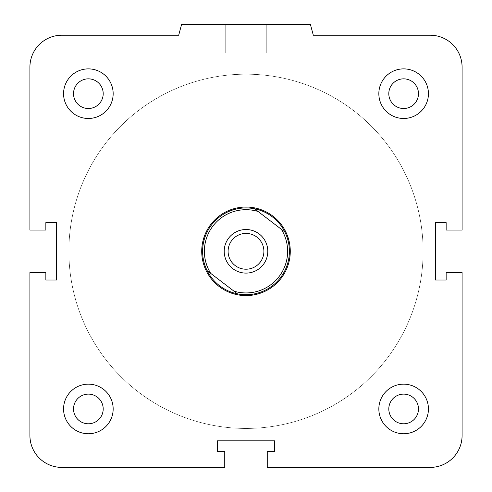 <?xml version="1.0" encoding="UTF-8"?>
<svg xmlns="http://www.w3.org/2000/svg" width="492" height="492" viewBox="0 0 492 492"><rect width="100%" height="100%" fill="white"/><g stroke="black" fill="none" stroke-linecap="round" stroke-linejoin="round"><path stroke-width="0.37" stroke-dasharray="2.46 1.84" d="M61.795 35.227L178.694 35.227L181.542 24.6L310.458 24.6L313.306 35.227L430.205 35.227A31.882 31.882 0 0 1 462.086 67.109L462.086 230.059L446.146 230.059L446.146 222.618L435.518 222.618L435.518 280.01L446.146 280.01L446.146 272.568L462.086 272.568L462.086 435.518A31.882 31.882 0 0 1 430.205 467.4L267.254 467.4L267.254 451.459L274.696 451.459L274.696 440.832L217.304 440.832L217.304 451.459L224.746 451.459L224.746 467.4L61.795 467.4A31.882 31.882 0 0 1 29.914 435.518L29.914 272.568L45.854 272.568L45.854 280.01L56.482 280.01L56.482 222.618L45.854 222.618L45.854 230.059L29.914 230.059L29.914 67.109A31.882 31.882 0 0 1 61.795 35.227M290.28 251.314A44.28 44.28 0 0 0 223.86 212.968A44.28 44.28 0 0 0 223.86 289.659A44.28 44.28 0 0 0 290.28 251.314A44.28 44.28 0 0 1 223.86 289.659A44.28 44.28 0 0 1 223.86 212.968A44.28 44.28 0 0 1 290.28 251.314M388.803 408.95A14.834 14.834 0 0 1 411.054 396.103A14.834 14.834 0 0 1 411.054 421.798A14.834 14.834 0 0 1 388.803 408.95A14.834 14.834 0 0 0 411.054 421.798A14.834 14.834 0 0 0 411.054 396.103A14.834 14.834 0 0 0 388.803 408.95A14.834 14.834 0 0 1 411.054 396.103A14.834 14.834 0 0 1 411.054 421.798A14.834 14.834 0 0 1 388.803 408.95M266.27 24.6L225.73 24.6L266.27 24.6L225.73 24.6L266.27 24.6L266.27 52.939L225.73 52.939L266.27 52.939L225.73 52.939L266.27 52.939L266.27 24.6M63.566 408.95A24.797 24.797 0 0 1 100.762 387.475A24.797 24.797 0 0 1 100.762 430.426A24.797 24.797 0 0 1 63.566 408.95A24.797 24.797 0 0 1 100.762 387.475A24.797 24.797 0 0 1 100.762 430.426A24.797 24.797 0 0 1 63.566 408.95A24.797 24.797 0 0 0 100.762 430.426A24.797 24.797 0 0 0 100.762 387.475A24.797 24.797 0 0 0 63.566 408.95M73.529 408.95A14.834 14.834 0 0 1 95.78 396.103A14.834 14.834 0 0 1 95.78 421.798A14.834 14.834 0 0 1 73.529 408.95A14.834 14.834 0 0 0 95.78 421.798A14.834 14.834 0 0 0 95.78 396.103A14.834 14.834 0 0 0 73.529 408.95A14.834 14.834 0 0 1 95.78 396.103A14.834 14.834 0 0 1 95.78 421.798A14.834 14.834 0 0 1 73.529 408.95M378.84 93.677A24.797 24.797 0 0 1 416.035 72.201A24.797 24.797 0 0 1 416.035 115.153A24.797 24.797 0 0 1 378.84 93.677A24.797 24.797 0 0 1 416.035 72.201A24.797 24.797 0 0 1 416.035 115.153A24.797 24.797 0 0 1 378.84 93.677A24.797 24.797 0 0 0 416.035 115.153A24.797 24.797 0 0 0 416.035 72.201A24.797 24.797 0 0 0 378.84 93.677M63.566 93.677A24.797 24.797 0 0 1 100.762 72.201A24.797 24.797 0 0 1 100.762 115.153A24.797 24.797 0 0 1 63.566 93.677A24.797 24.797 0 0 1 100.762 72.201A24.797 24.797 0 0 1 100.762 115.153A24.797 24.797 0 0 1 63.566 93.677A24.797 24.797 0 0 0 100.762 115.153A24.797 24.797 0 0 0 100.762 72.201A24.797 24.797 0 0 0 63.566 93.677M378.84 408.95A24.797 24.797 0 0 1 416.035 387.475A24.797 24.797 0 0 1 416.035 430.426A24.797 24.797 0 0 1 378.84 408.95A24.797 24.797 0 0 1 416.035 387.475A24.797 24.797 0 0 1 416.035 430.426A24.797 24.797 0 0 1 378.84 408.95A24.797 24.797 0 0 0 416.035 430.426A24.797 24.797 0 0 0 416.035 387.475A24.797 24.797 0 0 0 378.84 408.95M73.529 93.677A14.834 14.834 0 0 1 95.78 80.829A14.834 14.834 0 0 1 95.78 106.524A14.834 14.834 0 0 1 73.529 93.677A14.834 14.834 0 0 0 95.78 106.524A14.834 14.834 0 0 0 95.78 80.829A14.834 14.834 0 0 0 73.529 93.677A14.834 14.834 0 0 1 95.78 80.829A14.834 14.834 0 0 1 95.78 106.524A14.834 14.834 0 0 1 73.529 93.677M388.803 93.677A14.834 14.834 0 0 1 411.054 80.829A14.834 14.834 0 0 1 411.054 106.524A14.834 14.834 0 0 1 388.803 93.677A14.834 14.834 0 0 0 411.054 106.524A14.834 14.834 0 0 0 411.054 80.829A14.834 14.834 0 0 0 388.803 93.677A14.834 14.834 0 0 1 411.054 80.829A14.834 14.834 0 0 1 411.054 106.524A14.834 14.834 0 0 1 388.803 93.677M423.12 251.314A177.12 177.12 0 0 0 157.44 97.92A177.12 177.12 0 0 0 157.44 404.707A177.12 177.12 0 0 0 423.12 251.314A177.12 177.12 0 0 0 157.44 97.92A177.12 177.12 0 0 0 157.44 404.707A177.12 177.12 0 0 0 423.12 251.314M232.765 268.62A21.783 21.783 0 0 0 267.605 254.124A21.783 21.783 0 0 0 237.63 231.197A21.783 21.783 0 0 0 232.765 268.62M235.127 265.532A17.903 17.903 0 0 0 263.749 253.62A17.903 17.903 0 0 0 239.124 234.789A17.903 17.903 0 0 0 235.127 265.532M254.499 208.762L284.837 231.96M272.359 216.843A43.394 43.394 0 0 0 202.968 245.717A43.394 43.394 0 0 0 262.673 291.375A43.394 43.394 0 0 0 272.359 216.843M237.501 293.865L207.163 270.668M281.172 278.214A44.28 44.28 0 0 1 219.1 286.485A44.28 44.28 0 0 1 210.828 224.413A44.28 44.28 0 0 1 272.9 216.142A44.28 44.28 0 0 1 281.172 278.214M138.406 392.007A177.12 177.12 0 0 1 177.95 87.785A177.12 177.12 0 0 1 421.644 274.142A177.12 177.12 0 0 1 138.406 392.007A177.12 177.12 0 0 1 177.95 87.785A177.12 177.12 0 0 1 421.644 274.142A177.12 177.12 0 0 1 138.406 392.007M225.73 52.939L225.73 24.6L225.73 52.939"/><path stroke-width="0.74" d="M61.795 35.227L178.694 35.227L181.542 24.6L310.458 24.6L313.306 35.227L430.205 35.227A31.882 31.882 0 0 1 462.086 67.109L462.086 230.059L446.146 230.059L446.146 222.618L435.518 222.618L435.518 280.01L446.146 280.01L446.146 272.568L462.086 272.568L462.086 435.518A31.882 31.882 0 0 1 430.205 467.4L267.254 467.4L267.254 451.459L274.696 451.459L274.696 440.832L217.304 440.832L217.304 451.459L224.746 451.459L224.746 467.4L61.795 467.4A31.882 31.882 0 0 1 29.914 435.518L29.914 272.568L45.854 272.568L45.854 280.01L56.482 280.01L56.482 222.618L45.854 222.618L45.854 230.059L29.914 230.059L29.914 67.109A31.882 31.882 0 0 1 61.795 35.227M388.803 408.95A14.834 14.834 0 0 1 411.054 396.103A14.834 14.834 0 0 1 411.054 421.798A14.834 14.834 0 0 1 388.803 408.95M73.529 408.95A14.834 14.834 0 0 1 95.78 396.103A14.834 14.834 0 0 1 95.78 421.798A14.834 14.834 0 0 1 73.529 408.95M378.84 93.677A24.797 24.797 0 0 1 416.035 72.201A24.797 24.797 0 0 1 416.035 115.153A24.797 24.797 0 0 1 378.84 93.677M63.566 93.677A24.797 24.797 0 0 1 100.762 72.201A24.797 24.797 0 0 1 100.762 115.153A24.797 24.797 0 0 1 63.566 93.677M63.566 408.95A24.797 24.797 0 0 1 100.762 387.475A24.797 24.797 0 0 1 100.762 430.426A24.797 24.797 0 0 1 63.566 408.95M73.529 93.677A14.834 14.834 0 0 1 95.78 80.829A14.834 14.834 0 0 1 95.78 106.524A14.834 14.834 0 0 1 73.529 93.677M378.84 408.95A24.797 24.797 0 0 1 416.035 387.475A24.797 24.797 0 0 1 416.035 430.426A24.797 24.797 0 0 1 378.84 408.95M388.803 93.677A14.834 14.834 0 0 1 411.054 80.829A14.834 14.834 0 0 1 411.054 106.524A14.834 14.834 0 0 1 388.803 93.677M232.765 268.62A21.783 21.783 0 0 1 237.63 231.197A21.783 21.783 0 0 1 267.605 254.124A21.783 21.783 0 0 1 232.765 268.62M235.127 265.532A17.903 17.903 0 0 1 239.124 234.789A17.903 17.903 0 0 1 263.749 253.62A17.903 17.903 0 0 1 235.127 265.532M258.048 211.474L254.499 208.762A43.394 43.394 0 0 1 284.837 231.96L258.048 211.474A41.623 41.623 0 0 0 210.705 273.38L237.501 293.865A43.394 43.394 0 0 0 284.837 231.96M237.501 293.865A43.394 43.394 0 0 1 207.163 270.668L210.705 273.38M254.499 208.762A43.394 43.394 0 0 0 207.163 270.668M281.295 229.247A41.623 41.623 0 0 1 233.952 291.153M272.9 216.142A44.28 44.28 0 0 0 202.089 245.606A44.28 44.28 0 0 0 263.011 292.193A44.28 44.28 0 0 0 272.9 216.142"/></g></svg>
